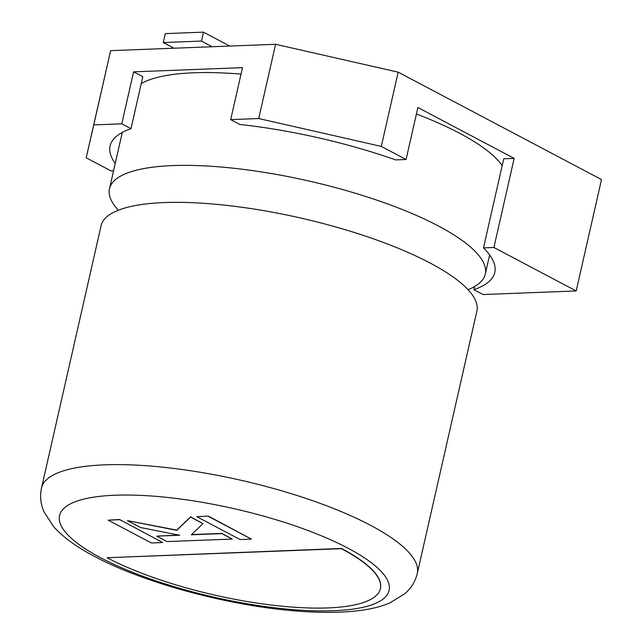 <?xml version="1.0" encoding="UTF-8"?>
<svg xmlns="http://www.w3.org/2000/svg" width="643" height="643" viewBox="0 0 643 643"><rect width="100%" height="100%" fill="white"/><g stroke="black" fill="none" stroke-linecap="round" stroke-linejoin="round"><path stroke-width="0.96" d="M275.59 44.287L110.628 50.652L93.757 124.911L121.784 123.826L133.591 71.847L242.499 67.644L230.692 119.622L258.719 118.545L381.307 146.411L398.178 72.161L275.59 44.287L258.719 118.545M474.606 286.521L473.891 289.68A201.572 54.116 -167.2 0 0 494.788 272.407A201.572 54.116 -167.2 0 0 483.488 247.885L503.734 158.781L514.151 158.379L493.904 247.483L576.192 290.949L601.502 179.574L398.178 72.161M113.57 170.789L110.974 170.893L86.202 157.8L110.628 50.652M514.151 158.379L417.886 107.526L406.079 159.504L381.307 146.411M576.192 290.949L483.102 294.542L473.891 289.68M483.488 247.885L493.904 247.483M86.202 157.8L93.757 124.911M133.591 71.847L142.802 76.71L130.987 128.688A201.572 54.116 -167.2 0 0 110.098 145.961A201.572 54.116 -167.2 0 0 115.242 163.435M130.987 128.688L121.784 123.826M406.079 159.504L395.662 159.906A201.572 54.116 -167.2 0 0 239.895 124.485L230.692 119.622M174.012 48.209L163.274 42.534L201.46 41.064L212.206 46.738M229.808 46.055L203.485 32.15L165.299 33.621L163.274 42.534M203.485 32.15L201.46 41.064M118.36 210.221A192.683 51.729 12.8 0 1 109.487 188.761A192.683 51.729 12.8 0 1 236.126 168.514A192.683 51.729 12.8 0 1 438.43 226.006A192.683 51.729 12.8 0 1 485.28 274.135A192.683 51.729 12.8 0 1 468 289.655M41.498 488.013L101.088 225.741A192.683 51.729 12.8 0 1 227.718 205.487A192.683 51.729 12.8 0 1 430.022 262.979A192.683 51.729 12.8 0 1 476.881 311.116L417.291 573.395A192.683 51.729 12.8 0 0 370.44 525.259A192.683 51.729 12.8 0 0 168.136 467.766A192.683 51.729 12.8 0 0 41.498 488.013C39.794 496.026 40.581 503.871 43.853 511.547L53.57 526.609C63.167 537.251 76.855 547.201 94.634 556.444C142.746 582.204 223.418 604.34 289.647 610.416C315.351 612.867 337.824 613.012 357.082 610.85C369.621 609.46 380.519 606.831 389.771 602.965L405.058 593.545C411.295 588.048 415.37 581.328 417.291 573.395M502.167 165.669A192.683 51.729 -167.2 0 0 459.512 133.197A192.683 51.729 -167.2 0 0 416.415 113.996M241.029 74.114A192.683 51.729 -167.2 0 0 141.243 83.574M380.399 588.554A160.075 42.977 -167.2 0 0 380.423 588.441A160.075 42.977 -167.2 0 0 341.505 548.455L107.108 557.73A160.075 42.977 -167.2 0 0 275.172 605.489A160.075 42.977 -167.2 0 0 380.375 588.666A160.075 42.977 -167.2 0 0 341.457 548.68L107.108 557.73M232.211 539.075L221.883 533.618L191.357 534.799L202.971 523.627L190.529 517.06L176.729 530.346L127.427 520.621L140.463 527.509L179.67 535.249L156.788 536.133L167.116 541.591L232.211 539.075L221.931 533.401L191.598 534.566M202.971 523.627L190.585 516.835L176.777 530.121L127.427 520.621M178.738 535.064L156.788 536.133M162.703 542.539L119.558 519.496L108.185 520.163L151.37 542.973L162.703 542.539L119.558 519.496M119.51 519.721L108.185 520.163M196.895 516.739L240.088 539.549L251.413 539.115L208.276 516.072L196.895 516.739L208.276 516.072M251.413 539.115L208.219 516.297M348.016 548.206A168.972 45.364 -167.2 0 0 115.009 495.231A168.972 45.364 -167.2 0 0 100.646 557.754A168.972 45.364 -167.2 0 0 333.661 610.737A168.972 45.364 -167.2 0 0 348.016 548.206M109.487 188.761L122.283 132.434M485.28 274.135L489.636 254.941"/></g></svg>
